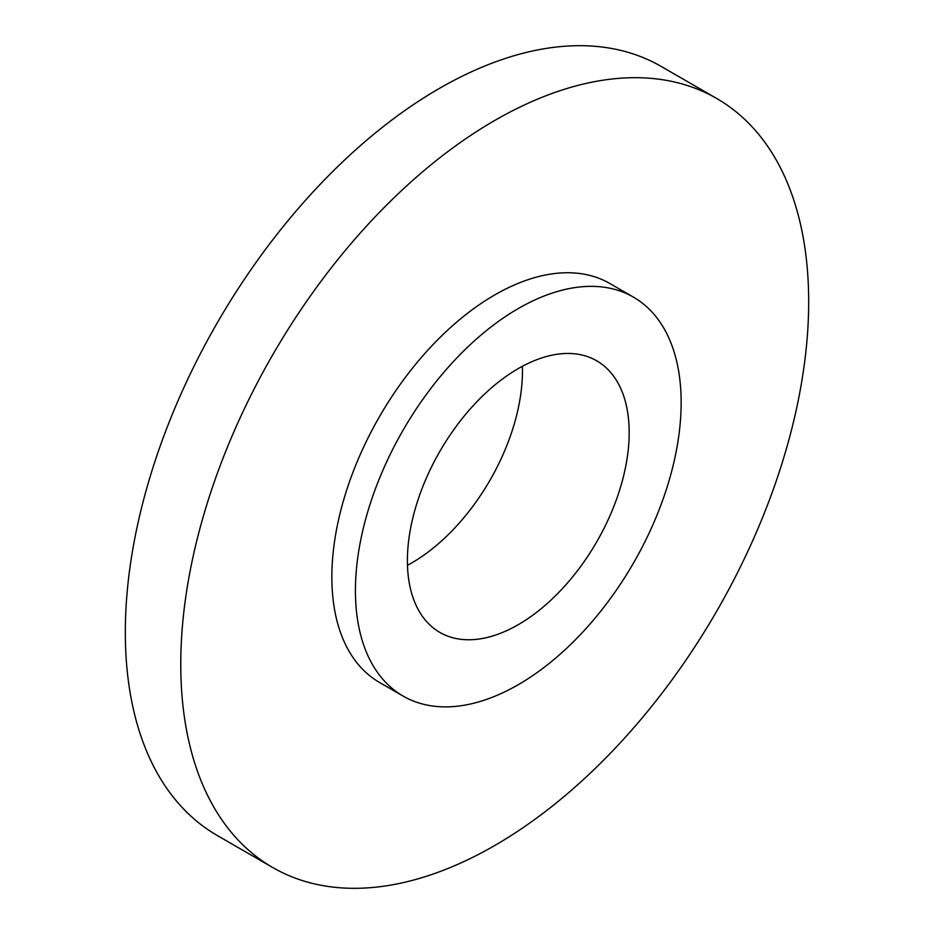 <?xml version="1.0" encoding="UTF-8"?>
<svg xmlns="http://www.w3.org/2000/svg" width="934" height="934" viewBox="0 0 934 934"><rect width="100%" height="100%" fill="white"/><g stroke="black" fill="none" stroke-linecap="round" stroke-linejoin="round"><path stroke-width="1.4" d="M518.288 368.568A156.819 90.54 -60 0 1 596.698 360.804A156.819 90.54 -60 0 1 620.736 486.462A156.819 90.54 -60 0 1 518.288 624.659A156.819 90.54 -60 0 1 439.879 632.423A156.819 90.54 -60 0 1 415.84 506.753A156.819 90.54 -60 0 1 518.288 368.568M407.469 565.303A156.819 90.54 120 0 0 411.555 563.039A156.819 90.54 120 0 0 522.375 366.291M518.288 308.547A230.336 132.978 120 0 0 367.821 511.517A230.336 132.978 120 0 0 403.126 696.087A230.336 132.978 120 0 0 518.288 684.68A230.336 132.978 120 0 0 668.756 481.711A230.336 132.978 120 0 0 633.45 297.14A230.336 132.978 120 0 0 518.288 308.547M633.45 297.14L609.89 283.527A230.336 132.978 120 0 0 494.716 294.946A230.336 132.978 120 0 0 344.249 497.915A230.336 132.978 120 0 0 379.554 682.474L403.126 696.087M494.716 120.474A444 256.348 120 0 0 204.663 511.739A444 256.348 120 0 0 272.728 867.523A444 256.348 120 0 0 494.716 845.527A444 256.348 120 0 0 784.782 454.274A444 256.348 120 0 0 716.717 98.49A444 256.348 120 0 0 494.716 120.474M716.717 98.49L661.272 66.477A444 256.348 120 0 0 439.284 88.473A444 256.348 120 0 0 149.218 479.726A444 256.348 120 0 0 217.283 835.51L272.728 867.523"/></g></svg>
